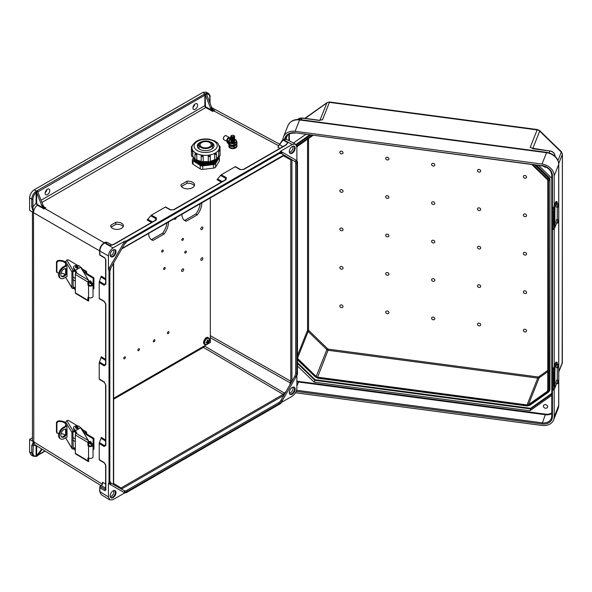 <?xml version="1.0" encoding="UTF-8"?>
<svg xmlns="http://www.w3.org/2000/svg" width="592" height="592" viewBox="0 0 592 592"><rect width="100%" height="100%" fill="white"/><g stroke="black" fill="none" stroke-linecap="round" stroke-linejoin="round"><path stroke-width="0.89" d="M279.039 145.292L283.331 139.69L292.226 144.47L280.571 151.197L296.881 160.617L280.571 151.197L280.319 152.003L126.163 241.003L124.379 244.096A5.765 3.323 -60 0 1 127.258 241.055L279.224 153.321A5.765 3.323 120 0 1 282.103 153.032A0.821 0.673 120 0 1 281.111 153.409L283.886 155.015L122.041 248.448M115.78 222.318L110.911 225.13A6.32 3.582 -0.9 0 0 110.771 225.907A6.32 3.582 -0.9 0 0 117.142 229.393A6.32 3.582 -0.9 0 0 123.41 225.715A6.32 3.582 -0.9 0 0 115.78 222.318L115.81 224.353L111.126 227.054M186.998 181.196L181.004 184.66A6.786 3.848 -0.9 0 0 180.967 185.118A6.786 3.848 -0.9 0 0 187.805 188.863A6.786 3.848 -0.9 0 0 194.531 184.911A6.786 3.848 -0.9 0 0 186.998 181.196L187.028 183.231L181.418 186.473M47.456 189.225A3.293 1.902 120 0 0 45.303 192.126A3.293 1.902 120 0 0 45.806 194.768A3.293 1.902 120 0 0 49.099 192.866A3.293 1.902 120 0 0 49.099 189.063A3.293 1.902 120 0 0 47.456 189.225M195.271 103.881A3.293 1.902 -60 0 1 196.914 103.718A3.293 1.902 -60 0 1 196.914 107.522A3.293 1.902 -60 0 1 193.621 109.424A3.293 1.902 -60 0 1 193.118 106.782A3.293 1.902 -60 0 1 195.271 103.881M281.111 153.409L279.054 153.698A0.821 0.474 -120 0 0 279.224 153.321M110.8 483.886L109.017 482.85L109.017 270.707L110.8 267.621A5.765 3.323 -60 0 0 109.609 271.632L109.609 481.244A5.765 3.323 120 0 0 110.8 483.886A0.821 0.673 -60 0 0 110.63 482.835L113.405 484.434L113.398 263.418M113.094 249.905A4.114 2.375 120 0 0 110.408 253.531A4.114 2.375 120 0 0 111.037 256.832A4.114 2.375 120 0 0 115.151 254.456A4.114 2.375 120 0 0 115.151 249.698A4.114 2.375 120 0 0 113.094 249.905M124.749 241.159L113.094 247.893C110.29 249.854 108.736 252.54 108.44 255.951L108.44 269.404L124.749 241.159L126.163 241.003M44.208 207.008L45.762 207.873L44.119 208.954L37.34 205.187C35.009 207.244 33.729 209.723 33.507 212.624L31.761 206.815L31.761 199.149L29.6 197.854C29.896 194.442 31.45 191.749 34.255 189.788L202.878 92.433L205.143 93.965A1.236 0.71 -0 0 0 204.292 94.172L37.266 190.602A1.236 0.71 180 0 0 36.904 191.098L37.666 191.564M45.184 192.615A3.293 1.902 120 0 0 46.931 189.595M29.6 197.854L29.6 210.286L33.47 212.602L32.937 206.815L36.105 203.182L36.105 192.74C34.136 194.561 33.085 196.699 32.937 199.149L32.937 206.815A0.821 0.474 -0 0 1 31.761 206.815M208.436 93.373L206.142 92.093L202.878 92.433M194.746 104.259A3.293 1.902 -60 0 1 192.999 107.278M33.507 212.624L33.781 441.935A4.936 2.849 -0 0 1 32.442 439.982L32.442 211.988M99.219 282.229L99.404 281.333L104.488 284.419L105.494 284.286L105.628 283.716A0.821 0.474 -0 0 0 105.857 284.042L104.14 285.218L99.219 282.229L99.219 298.346L104.14 301.239L105.857 304.473L105.857 364.679L104.14 365.856L99.219 362.866L99.219 378.984L104.14 381.877A0.821 0.488 120.5 0 0 104.318 382.262L104.318 382.262A0.821 0.488 120.5 0 0 104.488 382.299M104.488 462.937A0.821 0.488 -59.5 0 1 104.318 462.9C105.391 464.158 105.827 464.994 105.628 465.416A0.821 0.474 -0 0 0 105.857 465.749L104.14 462.522L99.219 459.621L99.219 443.504L104.14 446.501L105.857 445.317A0.821 0.474 180 0 1 105.628 444.992L105.494 445.561L104.488 445.695L99.404 442.609L101.091 438.295L105.628 441.055M108.44 483.472L124.749 492.884L113.094 499.618L109.749 499.907L108.44 496.925L108.44 483.472L109.017 482.85M109.017 270.707L108.44 269.404M286.003 144.907L286.447 144.367L285.781 144.944A0.821 0.474 60 0 1 286.18 144.981L287.867 142.709L285.529 145.084M226.1 179.665L173.959 209.768A0.821 0.474 -120 0 0 173.56 209.731L225.7 179.628A0.821 0.474 -120 0 1 226.1 179.665L226.262 177.585L221.216 174.818L235.165 166.759L240.137 169.578L243.793 169.453L286.18 144.981M173.959 209.768L170.304 209.894L165.331 207.082L151.382 215.14L156.429 217.908L156.266 219.98L113.879 244.452L111.762 244.999M123.166 226.736A6.32 3.582 -0.9 0 0 115.81 224.353M194.302 185.932A6.786 3.848 -0.9 0 0 187.028 183.231M36.711 192.592L41.743 205.572L42.905 204.876L37.673 191.571L36.105 192.74L35.394 191.815L36.904 191.098M36.689 192.622L36.689 203.182L37.577 204.714L43.142 207.792L41.743 205.572M42.905 204.876A4.114 2.375 -120 0 0 44.2 206.993L45.762 207.873M99.219 362.866L101.269 356.761L105.628 359.403M99.404 281.333L101.269 276.124L105.628 278.765M151.582 222.422L147.112 219.972L151.382 215.14M165.331 207.082L165.708 207.082L165.331 207.082M110.771 256.625A4.114 2.375 120 0 0 114.574 254.116A4.114 2.375 120 0 0 114.841 249.572M110.253 255.611A3.67 2.124 120 0 0 113.19 253.317A3.67 2.124 120 0 0 113.708 249.632M32.937 199.149A0.821 0.474 -0 0 1 31.761 199.149C31.931 196.344 33.137 193.902 35.394 191.815M112.946 244.851L109.905 245.451L104.939 242.683A0.821 0.474 -120 0 0 104.54 242.646C104.925 242.195 105.872 242.121 107.389 242.431L104.51 242.935C101.698 244.888 100.144 247.582 99.856 250.993L99.856 254.849L104.717 257.757A0.821 0.481 -59.1 0 0 104.888 258.134L99.626 254.989L99.626 250.668A0.821 0.474 180 0 0 99.856 250.993L108.44 255.951M104.281 242.801L44.777 208.443A4.114 2.375 60 0 1 42.202 205.283M43.142 207.792L44.119 208.954M37.577 204.714L37.34 205.187L36.105 203.182L36.689 203.182M111.363 245.073L113.479 244.422L155.866 219.95L156.295 219.543L155.911 218.611L150.694 215.747M99.404 361.971L104.488 365.057L105.494 364.924L105.628 364.354L105.628 304.14A0.821 0.474 180 0 0 105.857 304.473M113.479 244.422A0.821 0.474 60 0 1 113.879 244.452M155.866 219.95A0.821 0.474 60 0 1 156.266 219.98M36.349 191.438L36.63 192.245M292.226 144.47L295.46 144.115L296.881 147.156L296.881 160.617L297.473 161.905L295.682 160.876A5.765 3.323 120 0 1 296.881 163.51L296.881 373.123A5.765 3.323 -60 0 1 295.682 377.141L294.69 376.564L289.754 385.118L290.768 381.189L210.345 335.694M294.69 376.564A4.936 2.849 120 0 0 295.711 373.123L295.711 163.51A4.936 2.849 -60 0 0 294.69 161.253L291.923 159.833A0.821 0.474 180 0 1 290.768 159.84L290.768 381.189A0.821 0.474 180 0 0 291.923 381.189L291.923 159.833M292.226 146.49A4.114 2.375 -60 0 1 294.283 146.283A4.114 2.375 -60 0 1 294.283 151.034A4.114 2.375 -60 0 1 290.161 153.409A4.114 2.375 -60 0 1 289.532 150.116A4.114 2.375 -60 0 1 292.226 146.49M297.473 161.905L297.473 374.048L295.682 377.141M281.17 402.575L292.226 396.196C295.031 394.235 296.585 391.549 296.881 388.137L296.881 375.372M284.367 155.304L290.258 158.708L290.768 159.84L283.205 155.681M209.775 96.37A0.821 0.474 180 0 1 210.027 96.711C210.286 95.919 209.746 94.794 208.384 93.344L206.164 93.225L205.713 93.654L206.645 94.483L211.677 107.463L210.508 108.114A4.114 2.375 -120 0 0 211.803 110.23L206.342 107.189A1.236 0.71 60 0 1 205.454 105.665L205.143 93.965M41.1 200.222L204.869 105.665A1.643 0.947 -120 0 0 206.053 107.692L212.787 111.444L214.541 110.556L213.068 109.69L211.677 107.463M210.508 108.114L205.476 95.157M235.542 166.759L235.165 166.759L235.542 166.759M222.289 181.596L217.634 179.043L216.946 179.65L221.415 182.099M217.634 179.043L220.527 175.432L225.744 178.288L226.129 179.228L225.7 179.628M221.216 174.818L220.527 175.432M293.965 146.15A4.114 2.375 -60 0 1 293.699 150.701A4.114 2.375 -60 0 1 289.895 153.21M292.833 146.209A3.67 2.124 -60 0 1 292.315 149.902A3.67 2.124 -60 0 1 289.377 152.196M205.713 93.654L205.38 93.832A0.821 0.474 60 0 1 205.883 94.454L206.43 94.128M214.541 110.556L213.194 109.809M282.776 139.882A0.821 0.474 -120 0 1 283.331 139.69L286.558 139.327L295.46 144.115M278.876 145.632A0.821 0.562 -131.3 0 1 278.425 145.639L213.771 110.874A4.114 2.375 60 0 1 211.203 107.707M212.787 111.444L211.803 110.23M289.754 158.404L291.915 159.648M286.047 156.258L283.894 155.015M279.898 148.34L277.87 147.208L282.502 139.904A0.821 0.474 -120 0 1 282.902 139.941L287.867 142.709L286.447 144.367M285.781 144.944L243.393 169.416A0.821 0.474 60 0 1 243.793 169.453M206.164 93.225A0.821 0.57 72.6 0 1 206.615 94.291C208.584 93.847 209.642 94.764 209.783 97.051L209.783 102.586M282.103 400.658L280.319 403.751L280.571 402.923L280.319 403.751L126.163 492.751L124.379 491.723A5.765 3.323 120 0 0 127.258 491.441L279.224 403.7A5.765 3.323 -60 0 0 282.103 400.658L281.111 400.088L283.886 395.278L121.434 489.073L124.209 490.672L110.63 482.835L109.846 480.911A0.821 0.474 -0 0 1 109.609 481.244M281.111 400.088A4.936 2.849 120 0 1 278.64 402.693L126.681 490.428A4.936 2.849 -60 0 1 124.209 490.672L124.209 490.672A0.821 0.673 -60 0 1 124.379 491.723M113.094 497.598A4.114 2.375 -60 0 1 111.037 497.805A4.114 2.375 -60 0 1 111.037 493.047A4.114 2.375 -60 0 1 115.151 490.672A4.114 2.375 -60 0 1 115.788 493.972A4.114 2.375 -60 0 1 113.094 497.598M101.136 485.692L34.824 444.688L33.507 441.765L31.761 445.487L31.761 453.154L29.6 451.866L29.6 439.434L32.442 437.791M29.6 451.866L30.932 454.863L33.1 456.158L35.772 456.365A0.821 0.57 -107.4 0 0 36.105 455.921C34.136 456.365 33.085 455.448 32.937 453.161L33.485 441.758L29.6 439.434M124.749 492.884L126.163 492.751M105.628 489.48L99.878 486.417L101.328 485.581L105.628 488.148M105.628 484.078L102.512 482.221L102.505 484.374L101.328 485.581M99.878 486.417L99.856 487.764L104.717 490.664A0.821 0.481 120.9 0 1 105.309 489.665L105.872 489.34M204.913 345.602L204.632 346.091L284.389 393.073L283.154 394.376L121.02 487.986L119.784 488.104L113.923 484.722M36.349 456.173L41.729 448.958M36.711 456.092L36.105 455.921L36.105 445.48L32.937 445.495A0.821 0.474 -0 0 1 31.761 445.487M42.21 449.254L37.873 455.418L36.904 455.855M105.628 440.041L101.269 437.399L101.091 438.295M99.404 442.609L99.219 443.504M114.841 490.546A4.114 2.375 -60 0 1 115.114 493.906A4.114 2.375 -60 0 1 112.517 497.265A4.114 2.375 -60 0 1 110.771 497.598M113.708 490.605A3.67 2.124 -60 0 1 111.348 496.229A3.67 2.124 -60 0 1 110.253 496.584M32.937 453.161A0.821 0.474 -0 0 1 31.761 453.154L33.1 456.151M109.749 499.907L101.158 494.594L99.856 491.619L99.856 487.764M195.367 351.115A2.472 1.428 -120 0 0 196.019 351.655L113.642 399.215M108.44 496.925L99.856 491.619A0.821 0.474 180 0 1 99.626 491.286L99.863 486.424M105.857 445.317L105.857 385.111A0.821 0.474 180 0 1 105.628 384.778L105.628 444.992M35.394 456.314A0.821 0.57 -107.4 0 0 35.772 456.365L36.534 456.321M292.226 394.183A4.114 2.375 120 0 0 294.912 390.557A4.114 2.375 120 0 0 294.283 387.257A4.114 2.375 120 0 0 290.161 389.632A4.114 2.375 120 0 0 290.161 394.383A4.114 2.375 120 0 0 292.226 394.183M284.389 393.073L286.047 391.534L289.754 385.118M289.895 394.183A4.114 2.375 120 0 0 291.641 393.843A4.114 2.375 120 0 0 294.246 390.483A4.114 2.375 120 0 0 293.965 387.124M289.377 393.169A3.67 2.124 120 0 0 290.48 392.814A3.67 2.124 120 0 0 292.833 387.183M200.436 348.185A2.472 1.428 -120 0 0 201.095 348.725L196.019 351.655M286.047 391.534L283.886 395.278M181.019 185.577L181.004 184.66M110.933 226.677L110.911 225.13M531.801 164.517L547.193 179.45A2.057 1.635 21.7 0 1 547.778 180.715L547.778 390.328A2.057 1.635 -158.3 0 1 547.681 390.824A2.057 1.635 -158.3 0 1 547.193 391.438L528.471 404.639L539.157 377.777L547.778 371.702M308.543 138.521L308.543 329.848A1.236 0.984 -158.3 0 0 308.898 330.602L327.613 348.769A1.236 0.984 -158.3 0 0 328.464 349.176L317.593 377.171L527.058 404.943A2.057 1.635 -158.3 0 0 528.471 404.639M317.593 377.171A2.057 1.635 21.7 0 1 316.18 376.49L297.473 358.338M312.85 135.487L297.458 146.342A2.057 1.635 -158.3 0 0 296.969 146.957A2.057 1.635 -158.3 0 0 296.881 147.327M534.835 164.924L548.51 178.185L548.88 177.26L536.367 165.124M548.88 177.26A3.7 2.945 21.7 0 1 549.938 179.539L549.568 390.076A0.821 0.474 180 0 1 548.577 390.431A2.879 2.294 21.7 0 1 547.755 391.985L529.041 405.187A2.879 2.294 21.7 0 1 527.058 405.616L317.593 377.844A2.879 2.294 -158.3 0 1 315.61 376.889L297.473 359.292M547.755 391.985A0.821 0.444 -125.2 0 0 548.414 392.2A0.821 0.444 -125.2 0 0 548.51 392.074A3.7 2.945 -158.3 0 0 549.398 390.972L549.768 390.039A3.7 2.945 -158.3 0 0 549.938 389.151L549.938 179.539M310.178 135.131L296.511 144.774L296.881 143.849A3.7 2.945 -158.3 0 0 296.126 144.67M296.881 143.849L309.387 135.028M524.956 255.078A1.643 1.31 -158.3 0 0 526.347 253.243A1.643 1.31 -158.3 0 0 523.565 252.873A1.643 1.31 -158.3 0 0 524.956 255.078M479.076 248.995A1.643 1.31 -158.3 0 0 480.467 247.16A1.643 1.31 -158.3 0 0 477.685 246.79A1.643 1.31 -158.3 0 0 479.076 248.995M433.196 242.912A1.643 1.31 -158.3 0 0 434.58 241.077A1.643 1.31 -158.3 0 0 431.805 240.707A1.643 1.31 -158.3 0 0 433.196 242.912M387.309 236.83A1.643 1.31 21.7 0 1 385.925 234.624A1.643 1.31 21.7 0 1 388.7 234.994A1.643 1.31 21.7 0 1 387.309 236.83M341.429 230.747A1.643 1.31 21.7 0 1 340.037 228.542A1.643 1.31 21.7 0 1 342.82 228.912A1.643 1.31 21.7 0 1 341.429 230.747M433.196 204.469A1.643 1.31 -158.3 0 0 434.58 202.642A1.643 1.31 -158.3 0 0 431.805 202.272A1.643 1.31 -158.3 0 0 433.196 204.469M479.076 210.552A1.643 1.31 -158.3 0 0 480.467 208.724A1.643 1.31 -158.3 0 0 477.685 208.354A1.643 1.31 -158.3 0 0 479.076 210.552M524.956 216.642A1.643 1.31 -158.3 0 0 526.347 214.807A1.643 1.31 -158.3 0 0 523.565 214.437A1.643 1.31 -158.3 0 0 524.956 216.642M479.076 172.117A1.643 1.31 -158.3 0 0 480.467 170.289A1.643 1.31 -158.3 0 0 477.685 169.919A1.643 1.31 -158.3 0 0 479.076 172.117M524.956 178.199A1.643 1.31 -158.3 0 0 526.347 176.372A1.643 1.31 -158.3 0 0 523.565 176.002A1.643 1.31 -158.3 0 0 524.956 178.199M433.196 166.034A1.643 1.31 -158.3 0 0 434.58 164.206A1.643 1.31 -158.3 0 0 431.805 163.836A1.643 1.31 -158.3 0 0 433.196 166.034M387.309 198.387A1.643 1.31 21.7 0 1 385.925 196.189A1.643 1.31 21.7 0 1 388.7 196.559A1.643 1.31 21.7 0 1 387.309 198.387M341.429 192.304A1.643 1.31 21.7 0 1 340.037 190.106A1.643 1.31 21.7 0 1 342.82 190.476A1.643 1.31 21.7 0 1 341.429 192.304M387.309 159.951A1.643 1.31 21.7 0 1 385.925 157.753A1.643 1.31 21.7 0 1 388.7 158.123A1.643 1.31 21.7 0 1 387.309 159.951M341.429 153.868A1.643 1.31 21.7 0 1 340.037 151.67A1.643 1.31 21.7 0 1 342.82 152.04A1.643 1.31 21.7 0 1 341.429 153.868M433.196 278.662A1.643 1.31 21.7 0 1 434.58 280.86A1.643 1.31 21.7 0 1 431.805 280.49A1.643 1.31 21.7 0 1 433.196 278.662M479.076 284.745A1.643 1.31 21.7 0 1 480.467 286.942A1.643 1.31 21.7 0 1 477.685 286.572A1.643 1.31 21.7 0 1 479.076 284.745M524.956 290.827A1.643 1.31 21.7 0 1 526.347 293.025A1.643 1.31 21.7 0 1 523.565 292.655A1.643 1.31 21.7 0 1 524.956 290.827M524.956 329.263A1.643 1.31 21.7 0 1 526.347 331.461A1.643 1.31 21.7 0 1 523.565 331.098A1.643 1.31 21.7 0 1 524.956 329.263M433.196 317.097A1.643 1.31 21.7 0 1 434.58 319.295A1.643 1.31 21.7 0 1 431.805 318.925A1.643 1.31 21.7 0 1 433.196 317.097M387.309 272.579A1.643 1.31 -158.3 0 0 385.925 274.407A1.643 1.31 -158.3 0 0 388.7 274.777A1.643 1.31 -158.3 0 0 387.309 272.579M341.429 266.496A1.643 1.31 -158.3 0 0 340.037 268.324A1.643 1.31 -158.3 0 0 342.82 268.694A1.643 1.31 -158.3 0 0 341.429 266.496M387.309 311.015A1.643 1.31 -158.3 0 0 385.925 312.842A1.643 1.31 -158.3 0 0 388.7 313.212A1.643 1.31 -158.3 0 0 387.309 311.015M341.429 304.932A1.643 1.31 -158.3 0 0 340.037 306.76A1.643 1.31 -158.3 0 0 342.82 307.13A1.643 1.31 -158.3 0 0 341.429 304.932M551.788 395.352L529.936 410.759L314.16 382.151L297.473 365.952M293.432 143.027L305.502 134.517M551.788 178.222L538.594 165.42M546.261 167.225A2.183 1.739 21.7 0 1 543.73 166.219M545.498 408.221A2.183 1.739 -158.3 0 0 547.526 407.244A2.183 1.739 -158.3 0 0 546.135 404.824A2.183 1.739 -158.3 0 0 543.471 405.631A2.183 1.739 -158.3 0 0 545.498 408.221M554.186 389.381L554.186 416.857A12.506 9.953 21.7 0 1 553.624 419.861A12.506 9.953 21.7 0 1 541.998 425.448L295.489 392.77M558.7 404.972A2.057 1.191 180 0 1 558.752 405.239A2.057 1.191 180 0 1 558.7 405.505L558.7 164.532L554.186 175.876L554.186 205.69M554.186 228.83L554.186 366.233M554.186 175.876A12.506 9.953 -158.3 0 0 541.998 164.051L295.105 131.313L299.611 119.969L546.512 152.706L541.998 164.051M282.909 139.668A12.506 9.953 21.7 0 1 283.479 136.907A12.506 9.953 21.7 0 1 295.105 131.313M319.325 120.472L319.71 120.376M549.147 152.854L549.879 151.004L533.422 148.821M555.015 156.236L555.015 155.985A5.269 4.188 -158.3 0 0 549.879 151.004L531.734 148.111M301.365 119.806L302.024 118.141L318.836 120.368M314.16 382.151L314.9 380.301L530.669 408.909L529.936 410.759M297.473 363.384L314.9 380.301L315.159 379.753L297.473 362.593M551.788 394.02L530.669 408.909L530.595 408.317L315.159 379.753M479.076 323.18A1.643 1.31 21.7 0 1 480.467 325.378A1.643 1.31 21.7 0 1 477.685 325.015A1.643 1.31 21.7 0 1 479.076 323.18M554.889 385.732L554.401 386.576L554.171 385.784L554.171 372.235L554.889 369.438L554.889 387.989L556.672 383.505A2.612 0.481 97.6 0 0 556.687 383.453M553.261 372.368L552.262 372.176A2.612 0.659 -79.4 0 1 553.069 368.609L554.068 368.794A2.612 0.659 100.6 0 0 553.261 372.368L553.261 388.907A2.612 0.659 100.6 0 0 553.587 390.039A2.612 0.659 100.6 0 0 554.068 389.603L554.401 389.003A20.905 12.069 -0 0 0 554.889 387.989M556.006 382.669L556.154 383.387L557.383 383.549L557.819 380.234L556.598 380.071L556.006 382.669M557.25 380.16A2.612 0.481 97.6 0 0 557.257 379.901L557.257 367.743M557.013 362.237A2.612 0.481 97.6 0 0 556.672 362.696L555.651 362.563A2.612 0.481 -82.4 0 1 555.992 362.104L557.013 362.237A2.612 0.481 97.6 0 1 557.257 363.362L557.257 364.369M554.068 368.794L554.401 368.194A20.905 12.069 -0 0 0 554.889 367.181L556.672 362.696M556.006 366.885L556.154 367.595L557.383 367.758L557.819 364.443L556.598 364.28L556.006 366.885M555.651 362.563L553.868 367.047A19.862 11.463 180 0 1 553.409 368.009L553.069 368.609M553.587 390.039L552.588 389.854A2.612 0.659 -79.4 0 1 552.262 388.715L553.261 388.907M552.262 372.176L552.262 388.715M58.142 261.094L56.899 262.404L56.462 261.856L57.69 260.539L58.142 261.094A6.423 3.707 -0 0 1 65.475 263.24L65.594 263.211M71.921 287.675A1.31 1.006 148.7 0 0 72.039 288.104L65.594 277.285L71.921 287.675L71.921 271.883L65.594 261.494L65.594 265.571M65.594 273.733L65.594 268.553M64.942 274.621A6.423 3.707 -0 0 0 61.057 273.053M58.86 272.971A6.423 3.707 -0 0 0 58.142 273.045L56.899 272.224L57.061 272.72L56.462 271.676L56.462 261.856M56.462 271.676L56.899 272.224L56.899 262.404M65.594 262.152A7.467 4.314 -0 0 0 57.69 260.539M65.594 261.494L67.251 259.962A1.31 0.755 180 0 1 68.761 260.117L77.537 265.364M80.157 266.925L81.319 267.621A1.31 0.755 180 0 1 81.607 267.895L83.583 271.143A1.31 0.755 180 0 1 83.657 271.395A1.31 0.755 180 0 1 83.405 271.839M78.144 267.125A1.31 0.755 180 0 1 78.151 267.221A1.31 0.755 180 0 1 77.337 267.924A1.31 0.755 180 0 1 75.902 267.747A1.31 0.755 180 0 1 75.539 267.221A1.31 0.755 180 0 1 75.547 267.125M76.213 272.342L74.585 271.136L74.792 270.433L73.741 268.709A3.293 1.902 180 0 1 73.556 268.072L73.556 267.221A3.293 1.902 180 0 1 76.294 265.349A3.293 1.902 180 0 1 79.95 266.592L80.401 267.332M83.657 272.261A1.31 0.755 -0 0 0 83.657 272.246L83.657 271.395M74.792 270.433L76.449 272.734M91.42 283.242L92.426 283.08L92.944 284.182A2.612 1.51 180 0 1 93.033 284.574A2.612 1.51 180 0 1 91.397 285.973A2.612 1.51 180 0 1 88.541 285.625L87.934 285.004L87.934 281.992L75.325 274.459A1.31 0.77 -59.1 0 1 76.264 272.868L88.474 280.164L88.682 284.589L89.296 285.203A1.569 0.903 -0 0 0 91.005 285.418A1.569 0.903 -0 0 0 91.989 284.574A1.569 0.903 -0 0 0 91.93 284.338L91.42 283.242L91.42 285.277M88.682 297.517L88.682 300.965A1.31 0.77 120.9 0 1 88.201 300.936A1.31 0.77 120.9 0 1 87.934 300.344L87.934 297.325L88.541 297.436A2.612 1.51 -0 0 0 91.397 297.791A2.612 1.51 -0 0 0 93.033 296.385L93.033 284.574M88.201 300.936L75.598 293.403A1.31 0.77 -59.1 0 1 75.325 292.803L87.934 300.344M75.325 274.459L75.325 292.803M76.272 272.86L76.264 272.868A1.251 0.725 180 0 0 76.657 272.342A1.251 0.725 180 0 0 76.583 272.098L73.741 267.85A3.293 1.902 180 0 1 73.556 267.221M88.474 280.164L80.63 267.288L75.325 270.248M74.222 288.274L75.325 290.302M75.406 289.577L75.325 289.192M75.325 288.755L74.792 288.348L75.31 289.207M74.792 288.348L74.585 287.349L75.325 287.897M72.039 288.104A1.31 1.006 148.7 0 0 73.156 288.489L74.585 288.2M72.912 287.142L73.208 287.631L74.585 287.349M73.208 287.631L72.912 271.728L74.585 271.136M66.778 260.095L73.156 270.566L74.585 270.278M73.156 270.566A1.31 1.006 148.7 0 0 71.921 271.883M65.764 265.475L66.223 264.528L67.022 266.866L67.022 276.597L66.511 276.775M65.764 273.445L65.764 268.561M66.23 264.543L65.764 264.802L66.223 264.528M67.022 276.597L66.563 276.871L67.022 276.612M72.912 279.661L75.325 281.111M66.593 269.804L66.593 271.106M88.682 280.527A1.31 0.77 120.9 0 0 87.934 281.992M90.924 283.272A1.31 0.74 -119.1 0 0 91.146 283.22A1.31 0.74 -119.1 0 0 91.346 282.177A1.31 0.74 -119.1 0 0 90.509 281.008A1.31 0.74 -119.1 0 0 89.873 280.934A1.31 0.74 -119.1 0 0 89.71 281.089M75.325 278.44L72.912 276.997M93.159 278.225L85.899 273.881L86.647 273.467L93.906 277.803L93.159 278.225L93.033 289.022M85.899 273.881L85.677 272.298M66.541 265.046L63.381 266.807L64.106 267.244A6.66 3.907 120.9 0 0 59.318 275.347A6.66 3.907 120.9 0 0 60.687 278.395A6.66 3.907 120.9 0 0 64.106 278.114L67.022 276.486M93.906 277.803L93.906 288.681L93.159 289.096M66.038 268.62A4.536 2.664 -59.1 0 1 65.668 273.615A4.536 2.664 -59.1 0 1 61.442 276.309M60.687 278.395L59.962 277.959A6.66 3.907 -59.1 0 1 58.593 274.917A6.66 3.907 -59.1 0 1 63.381 266.807M64.106 267.244L66.829 265.719M86.647 273.467L86.647 271.972A1.31 0.77 120.9 0 0 86.38 271.373A1.31 0.77 120.9 0 0 85.707 271.432L82.651 269.597M67.022 269.39A4.536 2.664 120.9 0 0 66.43 268.783A4.536 2.664 120.9 0 0 62.87 269.937A4.536 2.664 120.9 0 0 60.843 274.496A4.536 2.664 120.9 0 0 61.775 276.575A4.536 2.664 120.9 0 0 67.022 272.712M83.805 272.49L85.707 271.432M85.899 272.431L84.19 273.127M554.889 225.182L554.401 226.033L554.171 225.241L554.171 211.684L554.889 208.895L554.889 227.439L556.672 222.955A2.612 0.481 97.6 0 0 556.687 222.91M553.261 211.818L552.262 211.633A2.612 0.659 -79.4 0 1 553.069 208.066L554.068 208.251A2.612 0.659 100.6 0 0 553.261 211.818L553.261 228.357A2.612 0.659 100.6 0 0 553.587 229.489A2.612 0.659 100.6 0 0 554.068 229.052L554.401 228.453A20.905 12.069 -0 0 0 554.889 227.439M556.006 222.126L556.154 222.836L557.383 222.999L557.819 219.684L556.598 219.521L556.006 222.126M557.25 219.61A2.612 0.481 97.6 0 0 557.257 219.351L557.257 207.193M557.013 201.694A2.612 0.481 97.6 0 0 556.672 202.146L555.651 202.013A2.612 0.481 -82.4 0 1 555.992 201.554L557.013 201.694A2.612 0.481 97.6 0 1 557.257 202.812L557.257 203.826M554.068 208.251L554.401 207.651A20.905 12.069 -0 0 0 554.889 206.638L556.672 202.146M556.006 206.334L556.154 207.052L557.383 207.215L557.819 203.9L556.598 203.737L556.006 206.334M555.651 202.013L553.868 206.497A19.862 11.463 180 0 1 553.409 207.466L553.069 208.066M553.587 229.489L552.588 229.304A2.612 0.659 -79.4 0 1 552.262 228.172L553.261 228.357M552.262 211.633L552.262 228.172M58.142 421.615L56.899 422.925L56.462 422.377L57.69 421.053L58.142 421.615A6.423 3.707 -0 0 1 65.475 423.761L65.594 423.724M71.921 448.188A1.31 1.006 148.7 0 0 72.039 448.625L65.594 437.799L71.921 448.188L71.921 432.404L65.594 422.007L65.594 426.092M65.594 434.247L65.594 429.067M64.942 435.135A6.423 3.707 -0 0 0 61.057 433.566M58.86 433.492A6.423 3.707 -0 0 0 58.142 433.559L56.899 432.737L57.061 433.24L56.462 432.19L56.462 422.377M56.462 432.19L56.899 432.737L56.899 422.925M65.594 422.673A7.467 4.314 -0 0 0 57.69 421.053M65.594 422.007L67.251 420.475A1.31 0.755 180 0 1 68.761 420.631L77.537 425.885M80.157 427.446L81.319 428.142A1.31 0.755 180 0 1 81.607 428.416L83.583 431.657A1.31 0.755 180 0 1 83.657 431.908A1.31 0.755 180 0 1 83.405 432.36M78.144 427.646A1.31 0.755 180 0 1 78.151 427.742A1.31 0.755 180 0 1 77.337 428.438A1.31 0.755 180 0 1 75.902 428.26A1.31 0.755 180 0 1 75.539 427.742A1.31 0.755 180 0 1 75.547 427.646M76.213 432.863L74.585 431.649L74.792 430.946L73.741 429.222A3.293 1.902 180 0 1 73.556 428.593L73.556 427.742A3.293 1.902 180 0 1 76.294 425.863A3.293 1.902 180 0 1 79.95 427.106L80.401 427.846M83.657 432.774A1.31 0.755 -0 0 0 83.657 432.759L83.657 431.908M74.792 430.946L76.449 433.255M91.42 443.756L92.426 443.6L92.944 444.696A2.612 1.51 180 0 1 93.033 445.095A2.612 1.51 180 0 1 91.397 446.494A2.612 1.51 180 0 1 88.541 446.139L87.934 445.524L87.934 442.513L75.325 434.972A1.31 0.77 -59.1 0 1 76.264 433.381L88.474 440.685L88.682 445.103L89.296 445.724A1.569 0.903 -0 0 0 91.005 445.931A1.569 0.903 -0 0 0 91.989 445.095A1.569 0.903 -0 0 0 91.93 444.858L91.42 443.756L91.42 445.791M88.682 458.03L88.682 461.486A1.31 0.77 120.9 0 1 88.201 461.457A1.31 0.77 120.9 0 1 87.934 460.857L87.934 457.845L88.541 457.956A2.612 1.51 -0 0 0 91.397 458.304A2.612 1.51 -0 0 0 93.033 456.906L93.033 445.095M88.201 461.457L75.598 453.916A1.31 0.77 -59.1 0 1 75.325 453.324L87.934 460.857M75.325 434.972L75.325 453.324M76.272 433.381L76.264 433.381A1.251 0.725 180 0 0 76.657 432.856A1.251 0.725 180 0 0 76.583 432.619L73.741 428.371A3.293 1.902 180 0 1 73.556 427.742M88.474 440.685L80.63 427.801L75.325 430.769M74.222 448.795L75.325 450.823M75.406 450.09L75.325 449.713M75.325 449.269L74.792 448.869L75.31 449.72M74.792 448.869L74.585 447.863L75.325 448.418M72.039 448.625A1.31 1.006 148.7 0 0 73.156 449.01L74.585 448.721M72.912 447.663L73.208 448.144L74.585 447.863M73.208 448.144L72.912 432.249L74.585 431.649M66.778 420.609L73.156 431.087L74.585 430.798M73.156 431.087A1.31 1.006 148.7 0 0 71.921 432.404M65.764 425.996L66.223 425.049L67.022 427.387L67.022 437.118L66.511 437.296M65.764 433.958L65.764 429.082M65.764 425.322L66.223 425.049L65.764 425.322M67.022 437.118L66.563 437.384L67.022 437.133M72.912 440.182L75.325 441.625M66.593 430.317L66.593 431.62M88.682 441.047A1.31 0.77 120.9 0 0 87.934 442.513M90.924 443.793A1.31 0.74 -119.1 0 0 91.146 443.734A1.31 0.74 -119.1 0 0 91.346 442.69A1.31 0.74 -119.1 0 0 90.509 441.528A1.31 0.74 -119.1 0 0 89.873 441.454A1.31 0.74 -119.1 0 0 89.71 441.61M75.325 438.953L72.912 437.51M93.159 438.746L85.899 434.402L86.647 433.98L93.906 438.324L93.159 438.746L93.033 449.543M85.899 434.402L85.677 432.819M66.541 425.567L63.381 427.328L64.106 427.757A6.66 3.907 120.9 0 0 59.318 435.867A6.66 3.907 120.9 0 0 60.687 438.909A6.66 3.907 120.9 0 0 64.106 438.635L67.022 437.007M93.906 438.324L93.906 449.195L93.159 449.617M66.038 429.133A4.536 2.664 -59.1 0 1 65.668 434.128A4.536 2.664 -59.1 0 1 61.442 436.822M60.687 438.909L59.962 438.48A6.66 3.907 -59.1 0 1 58.593 435.431A6.66 3.907 -59.1 0 1 63.381 427.328M64.106 427.757L66.829 426.24M86.647 433.98L86.647 432.486A1.31 0.77 120.9 0 0 86.38 431.894A1.31 0.77 120.9 0 0 85.707 431.945L82.651 430.118M67.022 429.91A4.536 2.664 120.9 0 0 66.43 429.304A4.536 2.664 120.9 0 0 62.87 430.458A4.536 2.664 120.9 0 0 60.843 435.016A4.536 2.664 120.9 0 0 61.775 437.088A4.536 2.664 120.9 0 0 67.022 433.226M83.805 433.011L85.707 431.945M85.899 432.952L84.19 433.647M219.262 161.12L219.21 157.613A2.612 1.48 -0.9 0 0 219.351 157.109L219.41 160.624A2.612 1.48 179.1 0 1 219.262 161.12L215.629 167.107A2.612 1.48 179.1 0 1 213.653 168.098L202.76 169.393A2.612 1.48 179.1 0 1 200.288 168.935L193.029 164.243A2.612 1.48 179.1 0 1 192.393 163.296L192.341 159.781A2.612 1.48 -0.9 0 0 192.977 160.735L193.029 164.243M193.643 158.279A12.217 6.934 -0.9 0 0 197.21 163.436A12.217 6.934 -0.9 0 0 210.856 164.717A12.217 6.934 -0.9 0 0 218.041 157.909M192.341 159.781A2.612 1.48 -0.9 0 1 192.489 159.285L193.503 157.613M200.288 168.935L200.237 165.42L192.977 160.735M200.237 165.42A2.612 1.48 -0.9 0 0 202.708 165.878L202.76 169.393M213.653 168.098L213.601 164.583L202.708 165.878M213.601 164.583A2.612 1.48 -0.9 0 0 215.577 163.592L215.629 167.107M219.21 157.613L215.577 163.592M219.351 157.109A2.612 1.48 -0.9 0 0 219.158 156.562M200.903 147.482A6.697 3.804 -0.9 0 0 208.236 148.222A6.697 3.804 -0.9 0 0 212.343 144.648A6.697 3.804 -0.9 0 0 205.587 140.948A6.697 3.804 -0.9 0 0 198.942 144.848A6.697 3.804 -0.9 0 0 200.903 147.482M201.702 147.016A5.572 3.16 -0.9 0 0 207.799 147.637A5.572 3.16 -0.9 0 0 211.211 144.663A5.572 3.16 -0.9 0 0 205.594 141.584A5.572 3.16 -0.9 0 0 200.074 144.825A5.572 3.16 -0.9 0 0 201.702 147.016M193.621 157.753A12.217 6.934 -0.9 0 0 197.195 162.726A12.217 6.934 -0.9 0 0 210.693 164.051A12.217 6.934 -0.9 0 0 218.048 157.391M193.665 157.798A12.217 6.934 -0.9 0 0 197.188 162.023A12.217 6.934 -0.9 0 0 210.071 163.488A12.217 6.934 -0.9 0 0 218.011 157.435M195.449 160.092A12.217 6.934 -0.9 0 0 197.173 161.313A12.217 6.934 -0.9 0 0 209.191 162.948A12.217 6.934 -0.9 0 0 217.723 157.761M193.961 158.116A12.217 6.934 -0.9 0 0 195.264 159.921M196.5 160.203A12.217 6.934 -0.9 0 0 197.166 160.602A12.217 6.934 -0.9 0 0 215.096 160.025M218.692 156.48L216.524 158.826A12.217 6.934 -0.9 0 0 216.554 158.804M192.474 149.857L192.452 149.813A13.69 7.763 -0.9 0 0 192.474 149.857L192.785 156.384L192.785 151.219M192.859 156.369L192.851 156.577A13.69 7.763 -0.9 0 0 195.02 158.797M195.308 153.676L195.974 153.261A13.69 7.763 -0.9 0 0 196.004 153.276A13.69 7.763 -0.9 0 0 196.033 153.298L196.781 154.497L196.81 159.677L196.781 154.497M196.862 159.648L196.84 159.855A13.69 7.763 -0.9 0 0 201.176 161.246A1.043 0.592 -0.9 0 0 202.087 161.808A1.043 0.592 -0.9 0 0 203.234 161.364L203.174 156.177L203.234 161.364A1.006 0.799 25.2 0 1 203.167 161.653C202.619 162.622 201.961 162.489 201.176 161.239A1.043 0.592 -0.9 0 1 201.213 161.076M201.154 155.888L202.101 155.222A13.69 7.763 -0.9 0 0 202.183 155.23L203.174 156.177M203.248 161.32L203.219 161.542A13.69 7.763 -0.9 0 0 208.34 161.49L208.317 161.313A1.043 0.592 -0.9 0 0 209.472 161.734A1.043 0.592 -0.9 0 0 210.375 161.135A1.043 0.592 -0.9 0 0 210.338 160.987M208.221 156.125L209.279 155.171A1.006 0.799 -25.4 0 1 210.264 155.837A1.043 0.592 179.1 0 1 210.293 155.985A1.043 0.592 179.1 0 1 209.39 156.584A1.043 0.592 179.1 0 1 208.243 156.162L208.295 161.268M208.34 161.49L208.384 161.586A1.006 0.799 154.6 0 1 208.317 161.313L208.243 156.162A1.006 0.799 154.6 0 1 209.198 155.178L209.198 155.178A13.69 7.763 -0.9 0 0 209.272 155.148L210.241 155.792M210.375 161.157A13.69 7.763 -0.9 0 0 214.718 159.677L214.741 159.5A1.043 0.592 -0.9 0 0 215.888 159.611A1.043 0.592 -0.9 0 0 216.524 159.056L216.45 153.905A1.043 0.592 179.1 0 1 215.806 154.468A1.043 0.592 179.1 0 1 214.667 154.349L214.741 159.5A1.006 0.592 119.1 0 0 214.963 159.966L214.815 159.884M214.615 154.32L215.362 153.113A1.006 0.592 119.1 0 0 214.667 154.349L214.689 159.47M215.34 153.099A13.69 7.763 -0.9 0 0 215.399 153.062L216.087 153.469M216.524 158.589A13.69 7.763 -0.9 0 0 218.707 156.31L218.766 156.118A1.043 0.592 -0.9 0 0 220.083 155.526L220.002 150.383A1.043 0.592 179.1 0 1 218.685 150.975L218.663 156.525M218.611 150.96L218.692 156.11M201.413 141.836A8.369 4.751 -0.9 0 0 197.291 146.017A8.369 4.751 -0.9 0 0 199.741 149.31A8.369 4.751 -0.9 0 0 208.895 150.235A8.369 4.751 -0.9 0 0 214.03 145.765A8.369 4.751 -0.9 0 0 209.783 141.717M213.964 146.416A8.369 4.751 -0.9 0 0 212.291 144.211M198.979 144.411A8.369 4.751 -0.9 0 0 197.38 146.661M213.949 146.453A8.369 4.751 -0.9 0 0 212.306 144.3M198.964 144.5A8.369 4.751 -0.9 0 0 197.388 146.705M193.281 156.54L192.851 156.577L193.281 156.54M218.707 156.31L218.293 156.288L218.707 156.31M202.471 161.631L203.219 161.542M230.917 140.378A1.931 1.095 -0.9 0 0 231.383 141.495A1.931 1.095 -0.9 0 0 233.781 141.629A1.931 1.095 -0.9 0 0 234.565 140.326M230.91 139.66A1.931 1.095 -0.9 0 0 231.376 140.778A1.931 1.095 -0.9 0 0 233.766 140.911A1.931 1.095 -0.9 0 0 234.55 139.608M230.902 138.942A1.931 1.095 -0.9 0 0 231.361 140.067A1.931 1.095 -0.9 0 0 233.759 140.193A1.931 1.095 -0.9 0 0 234.543 138.891M230.887 138.225A1.931 1.095 -0.9 0 0 231.354 139.349A1.931 1.095 -0.9 0 0 233.744 139.475A1.931 1.095 -0.9 0 0 234.528 138.173M230.88 137.514A1.931 1.095 -0.9 0 0 231.339 138.632A1.931 1.095 -0.9 0 0 233.736 138.757A1.931 1.095 -0.9 0 0 234.521 137.455M230.865 136.796A1.931 1.095 -0.9 0 0 231.331 137.914A1.931 1.095 -0.9 0 0 233.722 138.04A1.931 1.095 -0.9 0 0 234.513 136.737M231.317 137.196A1.931 1.095 -0.9 0 0 234.543 136.671A1.931 1.095 -0.9 0 0 232.182 135.353A1.931 1.095 -0.9 0 0 231.317 137.196M231.783 136.567A1.265 0.718 -0.9 0 0 233.899 136.219A1.265 0.718 -0.9 0 0 232.353 135.361A1.265 0.718 -0.9 0 0 231.783 136.567M236.696 143.826A3.981 2.257 179.1 0 1 232.93 145.691A3.981 2.257 179.1 0 1 228.941 144.056L228.949 144.389A3.981 2.257 -0.9 0 0 233.292 145.995A3.981 2.257 -0.9 0 0 236.778 143.745M229.866 139.801A2.109 1.243 119.1 0 0 229.393 137.758A2.109 1.243 119.1 0 0 227.395 139.231A2.109 1.243 119.1 0 0 227.535 141.525L228.542 140.94A1.487 0.873 -60.9 0 1 227.839 140.977A1.487 0.873 -60.9 0 1 227.513 140.282A1.487 0.873 -60.9 0 1 228.142 138.787A1.487 0.873 -60.9 0 1 229.282 138.38A1.487 0.873 -60.9 0 1 229.259 140.208M227.535 141.525L227.409 141.984A9.117 5.173 179.1 0 1 229.141 143.856A3.774 2.139 -0.9 0 0 229.222 144.004M227.224 142.213L227.254 142.235A8.91 5.054 -0.9 0 1 228.941 144.056L229.141 143.856M234.654 139.253L235.845 139.712L236.978 142.095L237 143.486L233.366 145.388L229.652 144.655L228.564 142.287L228.542 140.896L230.784 139.312M236.978 142.095L233.892 143.878L229.666 143.279L229.689 144.67M229.666 143.279L228.542 140.896M233.892 143.878L233.907 145.269M234.624 139.446A3.478 1.968 179.1 0 1 235.209 139.705A3.478 1.968 179.1 0 1 235.039 142.583A3.478 1.968 179.1 0 1 229.992 142.354A3.478 1.968 179.1 0 1 230.836 139.505M230.836 140.859A1.983 1.125 -0.9 0 0 231.346 141.939A1.983 1.125 -0.9 0 0 231.672 142.08A1.983 1.125 -0.9 0 0 233.87 142.05A1.983 1.125 -0.9 0 0 234.669 140.8M229.948 147.608A3.922 2.22 -0.9 0 0 230.059 147.667A3.922 2.22 -0.9 0 0 236.445 146.89M228.912 146.024A3.922 2.22 -0.9 0 0 228.912 146.128A3.922 2.22 -0.9 0 0 229.563 147.327M228.926 146.298A3.922 2.22 -0.9 0 0 228.912 146.468A3.922 2.22 -0.9 0 0 230.059 148.007A3.922 2.22 -0.9 0 0 234.106 148.503A3.922 2.22 -0.9 0 0 236.719 146.646M236.741 144.041L237.044 146.291L233.411 148.192L229.689 147.46L228.586 143.841M235.298 145.565L233.929 146.683L229.711 146.091L229.733 147.475M229.711 146.091L229.311 144.944M233.929 146.683L233.951 148.074M237.022 144.899L235.771 145.299M210.345 197.743L210.345 342.465L113.642 398.298M200.222 203.589A14.06 8.118 120 0 1 195.9 213.964L197.373 214.815A14.06 8.118 120 0 0 201.813 202.671M184.142 220.113A14.06 8.118 120 0 0 184.889 220.313L186.369 221.171A14.06 8.118 120 0 1 184.845 220.609A14.06 8.118 120 0 1 181.929 214.149M166.966 222.792A14.06 8.118 120 0 1 162.637 233.159L164.117 234.018A14.06 8.118 120 0 0 168.55 221.874M150.886 239.316A14.06 8.118 120 0 0 151.626 239.516L153.106 240.374A14.06 8.118 120 0 1 151.582 239.812A14.06 8.118 120 0 1 148.673 233.352M182.033 186.117A14.06 8.118 120 0 0 181.951 187.072M197.373 214.815L186.369 221.171M195.9 213.964L184.889 220.313M164.117 234.018L153.106 240.374M162.637 233.159L151.626 239.516M201.85 257.846A1.465 0.844 120 0 0 200.895 259.133A1.465 0.844 120 0 0 201.117 260.31A1.465 0.844 120 0 0 202.582 259.466A1.465 0.844 120 0 0 202.582 257.772A1.465 0.844 120 0 0 201.85 257.846M201.85 227.121A1.465 0.844 120 0 0 200.895 228.416A1.465 0.844 120 0 0 201.117 229.585A1.465 0.844 120 0 0 202.582 228.741A1.465 0.844 120 0 0 202.582 227.047A1.465 0.844 120 0 0 201.85 227.121M182.632 268.938A1.465 0.844 120 0 0 181.677 270.233A1.465 0.844 120 0 0 181.899 271.402A1.465 0.844 120 0 0 183.365 270.559A1.465 0.844 120 0 0 183.365 268.872A1.465 0.844 120 0 0 182.632 268.938M174.203 218.611A1.465 0.844 120 0 0 174.507 219.299A1.465 0.844 120 0 0 175.646 218.899A1.465 0.844 120 0 0 176.275 217.412M168.217 331.742A1.11 0.644 120 0 0 167.492 332.719A1.11 0.644 120 0 0 167.662 333.614A1.11 0.644 120 0 0 168.779 332.97A1.11 0.644 120 0 0 168.779 331.683A1.11 0.644 120 0 0 168.217 331.742M154.142 339.867A1.11 0.644 120 0 0 153.417 340.851A1.11 0.644 120 0 0 153.587 341.739A1.11 0.644 120 0 0 154.697 341.096A1.11 0.644 120 0 0 154.697 339.815A1.11 0.644 120 0 0 154.142 339.867M138.654 348.806A1.11 0.644 120 0 0 137.929 349.791A1.11 0.644 120 0 0 138.099 350.679A1.11 0.644 120 0 0 139.216 350.035A1.11 0.644 120 0 0 139.216 348.755A1.11 0.644 120 0 0 138.654 348.806M124.579 356.939A1.11 0.644 120 0 0 123.846 357.916A1.11 0.644 120 0 0 124.024 358.811A1.11 0.644 120 0 0 125.134 358.167A1.11 0.644 120 0 0 125.134 356.88A1.11 0.644 120 0 0 124.579 356.939M164.413 267.584A1.11 0.644 120 0 0 163.688 268.561A1.11 0.644 120 0 0 163.858 269.456A1.11 0.644 120 0 0 164.968 268.812A1.11 0.644 120 0 0 164.968 267.525A1.11 0.644 120 0 0 164.413 267.584M162.452 250.15A1.11 0.644 120 0 0 161.727 251.134A1.11 0.644 120 0 0 161.897 252.022A1.11 0.644 120 0 0 163.015 251.385A1.11 0.644 120 0 0 163.015 250.098A1.11 0.644 120 0 0 162.452 250.15M182.632 238.502A1.11 0.644 120 0 0 181.907 239.486A1.11 0.644 120 0 0 182.077 240.374A1.11 0.644 120 0 0 183.187 239.73A1.11 0.644 120 0 0 183.187 238.45A1.11 0.644 120 0 0 182.632 238.502M185.555 251.193A1.11 0.644 120 0 0 184.83 252.177A1.11 0.644 120 0 0 185 253.065A1.11 0.644 120 0 0 186.117 252.421A1.11 0.644 120 0 0 186.117 251.141A1.11 0.644 120 0 0 185.555 251.193M207.237 340.2L207.888 339.83L208.177 341.229L209.028 340.489L207.888 343.212L207.237 343.589L207.452 342.479L206.097 342.931L206.097 342.176L207.452 341.643L207.237 340.2M207.378 340.992L208.177 341.229M208.539 340.955L209.028 341.236M207.452 341.643L208.177 342.065M207.4 342.931L207.888 343.212M206.852 341.91L207.452 342.479M280.319 152.003L282.103 153.032M99.626 250.86L33.825 212.876M102.512 482.221L102.512 484.36L33.825 441.898M206.342 107.189L41.958 202.434M37.851 191.867L204.869 95.186L204.869 105.665L205.454 105.665M34.255 189.788L36.674 191.231A0.821 0.474 60 0 1 37.178 191.86M105.857 385.111L104.14 381.877M105.628 465.416L105.628 489.673A0.821 0.474 -0 0 0 105.857 490.006L105.857 465.749M105.857 490.006L104.717 490.664M105.628 283.716L105.628 259.451A0.821 0.474 -0 0 0 105.857 259.784L104.717 257.757M105.857 259.784L105.857 284.042M104.384 242.875A0.821 0.474 -120 0 1 104.54 242.646L104.111 242.898A0.821 0.474 -120 0 1 104.51 242.935L113.094 247.893M104.14 365.856A0.821 0.481 -58.7 0 1 104.488 365.057L105.628 363.799M105.628 360.417L101.091 357.657M104.14 285.218A0.821 0.481 121.3 0 1 104.488 284.419L105.628 283.161M105.628 279.779L101.091 277.019M155.385 220.224L155.911 218.611A0.821 0.481 -61.3 0 1 156.429 217.908M147.8 219.366L152.455 221.919M109.609 271.632A0.821 0.474 -0 0 0 109.846 271.299L109.846 480.911M279.054 153.698L127.088 241.432A0.821 0.474 -120 0 0 127.258 241.055M104.14 301.239A0.821 0.488 120.5 0 0 104.318 301.624L104.318 301.624A0.821 0.488 120.5 0 0 104.488 301.661M170.304 209.894A0.821 0.488 -60.5 0 1 170.718 209.857L170.718 209.857A0.821 0.488 -60.5 0 1 170.844 209.99M283.154 155.444A0.821 0.474 -120 0 0 283.553 155.474L283.553 155.474A0.821 0.474 -120 0 0 283.723 155.104M113.398 484.256A0.821 0.474 -0 0 0 113.642 483.916L113.901 484.707M37.266 190.602A0.821 0.474 -120 0 1 37.851 191.608L37.755 191.697M205.454 95.186L204.869 95.186A0.821 0.474 -120 0 0 204.292 94.172M290.258 158.708L284.027 155.289M205.387 94.742L205.883 94.454M226.262 177.585A0.821 0.481 118.7 0 0 225.744 178.288L225.219 179.901M282.858 146.631L279.313 144.478M296.881 373.123A0.821 0.474 180 0 1 295.711 373.123M296.881 163.51A0.821 0.474 180 0 1 295.711 163.51M295.682 160.876A0.821 0.673 120 0 1 294.69 161.253M240.678 169.667A0.821 0.488 119.5 0 0 240.552 169.541L240.552 169.541A0.821 0.488 119.5 0 0 240.137 169.578M210.027 103.208L210.027 96.711A0.821 0.474 180 0 1 209.783 97.051M44.933 450.941L38.354 454.737M121.597 488.985A0.821 0.474 60 0 0 121.02 487.986L113.642 483.509M283.723 395.382A0.821 0.474 60 0 0 283.154 394.376L203.396 347.393L201.095 348.725M113.708 484.426L119.784 488.104M36.689 456.04L36.689 445.835M37.673 455.662L36.63 456.247M105.628 444.437L104.488 445.695A0.821 0.481 -58.7 0 0 104.14 446.501M126.681 490.428A0.821 0.474 60 0 1 127.258 491.441M278.64 402.693A0.821 0.474 60 0 1 279.224 403.7M99.308 459.954L104.318 462.9A0.821 0.488 -59.5 0 1 104.14 462.522M290.258 382.913L210.345 337.706M202.738 346.853A2.472 1.428 -120 0 0 203.396 347.393A2.472 1.391 -59.5 0 0 204.632 346.091L204.344 345.928M548.577 390.431L548.577 180.819A2.879 2.294 -158.3 0 0 547.755 179.05L532.941 164.672M296.733 145.913A2.879 2.294 21.7 0 1 296.895 145.787L311.71 135.339M547.755 179.05L548.51 178.185A3.7 2.945 21.7 0 1 549.568 180.464A0.821 0.474 180 0 1 548.577 180.819M549.938 389.151L549.568 390.076A3.7 2.945 -158.3 0 1 549.398 390.972L548.414 392.2L529.699 405.394A0.821 0.444 -125.2 0 1 529.041 405.187M551.788 393.377L530.595 408.317M547.778 370.414L538.772 376.764A1.236 0.984 21.7 0 1 537.921 376.949L328.464 349.176M551.788 412.927A9.465 7.533 21.7 0 1 545.498 414.163L298.605 381.433A9.465 7.533 -158.3 0 1 296.881 381.07M289.377 140.844L289.377 133.992M552.425 389.706L552.425 416.62A0.821 0.474 180 0 1 551.803 416.05L551.803 175.291M541.998 165.531A10.7 8.517 21.7 0 1 552.425 175.646A0.821 0.474 180 0 1 551.788 175.18C551.241 170.289 548 167.188 542.072 165.878L295.105 132.793L542.183 165.738M285.707 139.039A9.879 7.859 21.7 0 1 286.106 137.418C287.616 134.206 290.635 132.778 295.179 133.148L295.29 133M552.425 175.646L552.425 210.079M552.425 229.163L552.425 370.622M296.178 391.379L541.998 423.976A10.7 8.517 -158.3 0 0 552.425 416.62M295.105 132.793A10.7 8.517 -158.3 0 0 284.767 139.016M558.685 163.954A2.057 1.191 180 0 1 558.752 164.265L558.752 405.239L558.13 408.517A12.506 9.953 21.7 0 0 558.7 405.505L554.186 416.857M546.779 152.344C554.008 153.824 558.004 157.798 558.752 164.265A2.057 1.191 180 0 1 558.7 164.532A12.506 9.953 -158.3 0 0 546.512 152.706A2.057 0.377 97.6 0 1 546.779 152.344L299.885 119.606A2.057 0.377 97.6 0 0 299.611 119.969A12.506 9.953 21.7 0 0 287.993 125.556L283.479 136.907M551.803 416.257A9.879 7.859 21.7 0 1 551.359 418.426L551.788 416.154L551.788 175.18A0.821 0.474 180 0 1 551.803 175.077M555.007 155.755A0.821 0.474 180 0 1 555.015 155.985L554.941 156.17M562.348 361.993A2.057 1.191 180 0 1 562.4 362.26A2.057 1.191 180 0 1 562.348 362.526L558.752 371.561M558.752 372.028L562.178 363.414A3.7 2.945 21.7 0 0 562.348 362.526L562.348 154.371L558.722 163.488M532.541 148.466A3.7 2.945 21.7 0 0 530.18 147.415L537.144 129.914L329.426 102.372L322.462 119.88A3.7 2.945 -158.3 0 0 320.346 120.176M318.666 120.354L319.303 120.398M533.244 148.799L532.637 148.681M557.967 160.447L561.29 152.092L539.697 131.135L532.778 148.54M562.348 154.371A3.7 2.945 -158.3 0 0 561.29 152.092A2.057 0.577 134.1 0 0 561.305 151.611L562.4 154.105A2.057 1.191 180 0 1 562.348 154.371M537.418 129.552L539.712 130.662A2.057 0.577 134.1 0 1 539.697 131.135A3.7 2.945 -158.3 0 0 537.144 129.914A2.057 0.377 97.6 0 1 537.418 129.552L329.7 102.016A2.057 0.377 97.6 0 0 329.426 102.372A3.7 2.945 21.7 0 0 326.873 102.919L319.998 120.213M296.881 147.438L297.236 146.535M297.473 355.563L307.559 330.203L307.559 139.216M296.895 145.787A0.821 0.444 54.8 0 1 296.511 144.774A3.7 2.945 -158.3 0 0 296.318 144.922M285.943 139.09L287.394 135.435M288.881 134.258L288.881 140.578M297.761 119.488A5.269 4.188 21.7 0 1 302.024 118.141L302.201 118.171M305.176 118.407L326.873 102.919A2.057 1.103 54.8 0 1 327.11 102.616L305.516 117.845A2.057 1.103 54.8 0 0 305.28 118.148A3.7 2.945 21.7 0 0 304.998 118.378M308.543 329.848A0.821 0.474 -0 0 0 307.559 330.203A2.057 1.635 21.7 0 0 308.143 331.468L297.473 358.301M316.18 376.49L326.858 349.628A2.057 1.635 21.7 0 0 328.279 350.309L537.736 378.081L527.058 404.943M547.778 389.965L547.193 391.438M537.921 376.949L537.736 378.081A2.057 1.635 -158.3 0 0 539.157 377.777A0.821 0.444 -125.2 0 0 538.772 376.764M296.881 386.102L298.509 381.995L545.402 414.733A9.879 7.859 -158.3 0 0 551.788 413.549M551.359 418.426A9.879 7.859 21.7 0 1 542.183 422.836L296.562 390.269M545.498 414.163L541.998 423.976M529.796 405.276A0.821 0.444 -125.2 0 1 529.699 405.394L527.132 405.964L317.675 378.192L315.61 376.889M296.881 381.662A9.879 7.859 21.7 0 0 298.509 381.995L298.605 381.433M327.613 348.769L326.858 349.628L308.143 331.468L308.898 330.602M315.225 376.83L297.473 359.795M554.401 386.576L554.401 389.003M554.889 367.181L554.889 369.438M554.401 368.194L554.401 370.622M554.171 383.616L555.133 383.742M554.556 370.118L555.133 370.192M77.633 266.459A1.295 0.747 180 0 1 78.144 267.051A1.295 0.747 180 0 1 77.33 267.747A1.295 0.747 180 0 1 75.909 267.569A1.295 0.747 180 0 1 75.547 267.051A1.295 0.747 180 0 1 76.057 266.459M76.139 267.192A0.984 0.57 -0 0 0 77.789 266.955A0.984 0.57 -0 0 0 76.605 266.245A0.984 0.57 -0 0 0 76.139 267.192M88.541 285.625L88.541 297.436M91.93 284.338L91.93 284.811M73.741 268.709L73.741 267.85M76.583 272.579L76.583 272.098M88.904 284.974L88.149 285.388M87.934 285.004L88.682 284.589M89.229 281.851A1.31 0.74 60.9 0 1 89.496 281.148A1.31 0.74 60.9 0 1 90.132 281.222A1.31 0.74 60.9 0 1 90.968 282.384A1.31 0.74 60.9 0 1 90.768 283.427A1.31 0.74 60.9 0 1 90.132 283.353A1.31 0.74 60.9 0 1 90.021 283.279M89.903 283.22A0.992 0.562 -119.1 0 0 90.502 282.362A0.992 0.562 -119.1 0 0 89.311 281.651A0.992 0.562 -119.1 0 0 89.903 283.22M554.401 226.033L554.401 228.453M554.889 206.638L554.889 208.895M554.401 207.651L554.401 210.079M554.171 223.073L555.133 223.199M554.556 209.568L555.133 209.642M77.633 426.973A1.295 0.747 180 0 1 78.144 427.572A1.295 0.747 180 0 1 77.33 428.26A1.295 0.747 180 0 1 75.909 428.09A1.295 0.747 180 0 1 75.547 427.572A1.295 0.747 180 0 1 76.057 426.973M76.139 427.705A0.984 0.57 -0 0 0 77.789 427.468A0.984 0.57 -0 0 0 76.605 426.765A0.984 0.57 -0 0 0 76.139 427.705M88.541 446.139L88.541 457.956M91.93 444.858L91.93 445.332M73.741 429.222L73.741 428.371M76.583 433.1L76.583 432.619M88.904 445.487L88.149 445.909M87.934 445.524L88.682 445.103M89.229 442.372A1.31 0.74 60.9 0 1 89.496 441.662A1.31 0.74 60.9 0 1 90.132 441.736A1.31 0.74 60.9 0 1 90.968 442.905A1.31 0.74 60.9 0 1 90.768 443.948A1.31 0.74 60.9 0 1 90.132 443.874A1.31 0.74 60.9 0 1 90.021 443.8M89.903 443.741A0.992 0.562 -119.1 0 0 90.502 442.883A0.992 0.562 -119.1 0 0 89.311 442.165A0.992 0.562 -119.1 0 0 89.903 443.741M197.573 162.926A11.64 6.601 -0.9 0 0 197.617 162.955A11.64 6.601 -0.9 0 0 214.252 162.682M197.565 162.223A11.64 6.601 -0.9 0 0 197.602 162.245A11.64 6.601 -0.9 0 0 214.245 161.971M197.55 161.512A11.64 6.601 -0.9 0 0 197.595 161.535A11.64 6.601 -0.9 0 0 214.23 161.261M197.543 160.802A11.64 6.601 -0.9 0 0 197.58 160.824A11.64 6.601 -0.9 0 0 214.223 160.558M205.35 161.971A11.64 6.601 -0.9 0 0 206.453 161.956M196.004 153.202A13.69 7.763 -0.9 0 0 210.981 154.719A13.69 7.763 -0.9 0 0 219.373 147.408C218.204 141.917 216.85 142.79 214.822 141L209.457 139.224C204.484 138.498 200.074 139.209 196.233 141.347C192.689 144.322 191.275 146.476 191.993 147.815A13.69 7.763 -0.9 0 0 196.004 153.202M197.454 150.627A11.603 6.579 -0.9 0 0 216.864 147.482A11.603 6.579 -0.9 0 0 202.656 139.564A11.603 6.579 -0.9 0 0 197.454 150.627M195.974 153.261L196.011 153.313A1.006 0.577 60 0 1 196.729 154.534A1.043 0.592 179.1 0 1 195.597 154.675A1.043 0.592 179.1 0 1 194.946 154.135L195.027 159.285A1.043 0.592 -0.9 0 0 195.671 159.818A1.043 0.592 -0.9 0 0 196.81 159.677A1.006 0.577 60 0 1 196.603 160.151L195.027 159.285M202.101 155.222L202.175 155.252A1.006 0.799 25.2 0 1 203.152 156.214A1.043 0.592 179.1 0 1 202.013 156.665A1.043 0.592 179.1 0 1 201.102 156.088A1.043 0.592 179.1 0 1 201.132 155.933A1.006 0.799 -154.8 0 1 201.199 155.637L201.176 161.239M216.147 153.498A1.043 0.592 179.1 0 1 216.45 153.905L215.88 153.01M215.362 153.113L215.399 153.062A1.006 0.592 -60.9 0 1 215.925 153.032M220.024 151.7A1.043 0.592 -0.9 0 0 220.083 151.5L220.002 146.35A1.043 0.592 179.1 0 1 219.351 146.912M192.023 147.179A1.043 0.592 179.1 0 1 191.394 146.646L191.453 150.331M192.437 149.857L192.711 151.234A1.043 0.592 179.1 0 1 191.394 150.679L191.468 155.829A1.043 0.592 -0.9 0 0 192.785 156.384L192.689 156.828L191.468 155.829M195.952 153.276A1.006 0.577 -120 0 0 195.464 153.232L194.946 154.135M192.415 149.813L191.394 150.679M202.094 155.237A1.006 0.799 -154.8 0 0 201.199 155.637L201.213 155.6M236.778 143.701C234.802 146.564 232.197 146.809 228.963 144.441L227.254 142.561A8.91 5.054 179.1 0 1 228.949 144.389M230.939 145.144A3.774 2.139 -0.9 0 0 232.856 145.403M234.846 145.033A3.774 2.139 -0.9 0 0 235.89 144.448M235.623 145.321A3.774 2.139 179.1 0 1 230.007 145.403M223.406 138.543A2.109 1.243 -60.9 0 1 223.406 138.498A2.109 1.243 -60.9 0 1 224.886 135.886M227.187 141.555A2.324 1.362 -60.9 0 1 227.276 138.846A2.324 1.362 -60.9 0 1 229.541 137.566L226.174 135.694A2.324 1.362 119.1 0 0 224.383 136.323A2.324 1.362 119.1 0 0 223.406 138.669A2.324 1.362 119.1 0 0 223.917 139.742L227.409 141.695M229.718 140.23L229.541 137.566A2.324 1.362 -60.9 0 1 230.051 138.765M227.417 141.688L227.402 142.665M207.074 344.322A3.545 2.05 -60 0 1 204.58 342.546A3.545 2.05 -60 0 1 207.614 338.284A3.545 2.05 -60 0 1 209.568 340.304A3.545 2.05 -60 0 1 207.074 344.322M205.935 344.662A3.826 2.205 -60 0 1 204.81 344.537A3.826 2.205 -60 0 1 204.81 340.119A3.826 2.205 -60 0 1 208.636 337.906A3.826 2.205 -60 0 1 209.309 338.824M204.617 344.403A3.826 2.205 -60 0 1 204.41 344.307A3.826 2.205 -60 0 1 204.41 339.889A3.826 2.205 -60 0 1 208.236 337.684A3.826 2.205 -60 0 1 208.428 337.81M107.389 242.431L111.932 244.962M109.846 271.299L110.926 267.695L124.512 244.17L127.088 241.432M104.111 242.898C101.365 244.77 99.87 247.352 99.626 250.668M105.628 259.451L104.888 258.134M105.628 304.14C105.827 303.718 105.391 302.875 104.318 301.624L99.308 298.671M173.56 209.731L170.718 209.857L165.664 206.993M284.375 155.311L121.797 248.869M113.642 263.003L113.642 483.916M279.417 144.071L211.773 107.7M286.558 139.327C284.87 138.92 283.657 139.024 282.932 139.653L282.502 139.904M243.393 169.416L240.552 169.541L235.498 166.678M101.158 494.594L99.626 491.286M105.628 384.778L104.318 382.262L99.308 379.317M38.029 455.204L45.17 451.082M36.578 456.314L37.518 455.781M297.362 374.536L280.689 403.411M539.712 130.662L561.305 151.611M562.178 363.414L562.4 154.105M549.99 150.864C553.039 151.493 554.726 153.165 555.037 155.881L555.037 156.258M329.7 102.016L327.11 102.616M305.516 117.845L304.932 118.37M299.885 119.606C294.172 119.073 290.213 121.057 287.993 125.556M320.975 120.065L318.77 120.206L302.135 118L297.739 119.488M558.13 408.517L553.624 419.861M557.819 364.443C558.752 363.754 558.056 368.794 557.383 367.758M557.383 383.549C557.797 383.986 558.101 383.194 558.3 381.181L557.819 380.234M78.144 267.318L78.144 267.051C76.59 265.934 75.732 265.934 75.547 267.051L75.547 267.318M75.547 273.645L75.547 271.846M80.564 267.236L75.354 270.144M82.214 268.886L86.38 271.373M89.873 280.934L89.496 281.148C88.807 281.444 88.963 282.184 89.969 283.368L91.146 283.22M557.819 203.9C558.752 203.204 558.056 208.251 557.383 207.215M557.383 222.999C557.797 223.436 558.101 222.651 558.3 220.638L557.819 219.684M78.144 427.838L78.144 427.572C76.59 426.447 75.732 426.447 75.547 427.572L75.547 427.838M75.547 434.158L75.547 432.367M80.564 427.75L75.354 430.658M82.214 429.4L86.38 431.894M89.873 441.454L89.496 441.662C88.807 441.965 88.963 442.705 89.969 443.882L91.146 443.734M219.41 149.465L219.373 147.408M192.023 149.724L191.993 147.815M212.402 148.636L212.343 144.648M199.001 148.836L198.942 144.848M210.182 155.526L210.375 161.135C209.649 162.415 208.983 162.563 208.384 161.586M192.592 145.617L191.394 146.646M220.002 146.35L218.788 145.351M220.002 150.383L219.114 149.376M218.885 156.562L220.083 155.526M214.963 159.966L216.524 159.056M209.775 161.586L214.844 159.884M192.874 156.732L195.02 159.019M196.729 160.069L201.791 161.66M202.849 161.816L208.724 161.757M223.917 139.742L223.339 138.58C223.732 136.463 224.679 135.501 226.174 135.694M207.015 344.374C207.659 344.714 210.182 340.237 209.598 340.052L208.236 337.684C206.66 336.522 205.061 338.025 203.456 342.176L204.41 344.307L207.015 344.374"/></g></svg>
